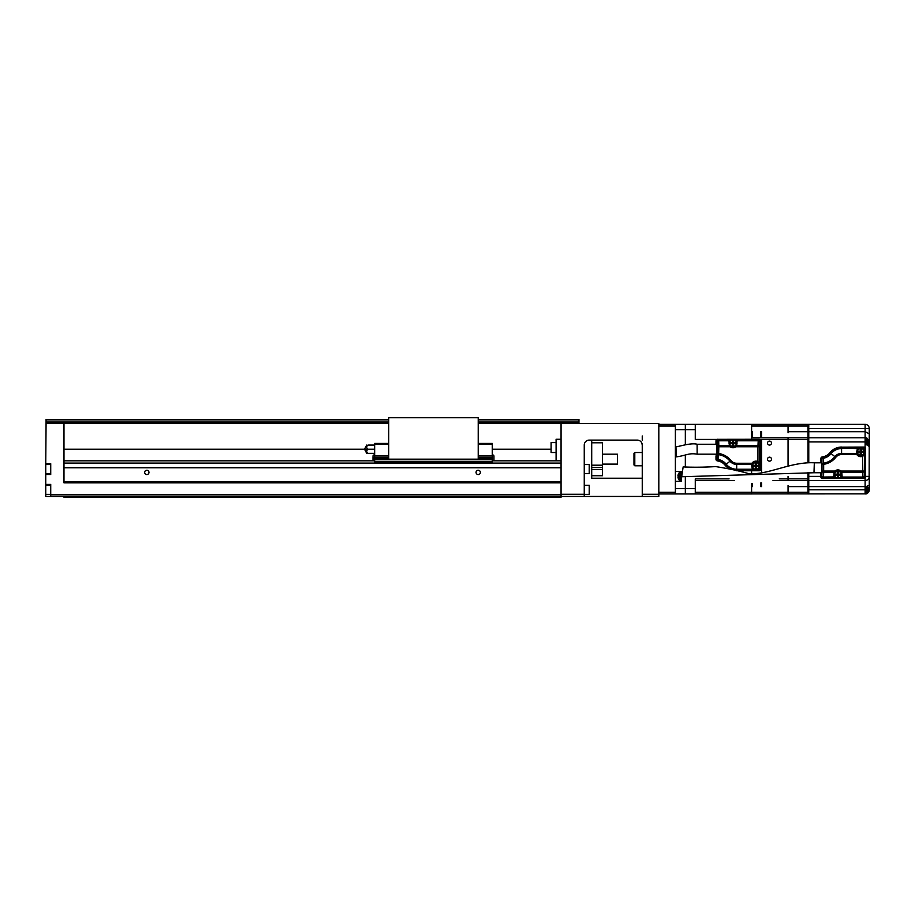 <?xml version="1.0" encoding="UTF-8"?>
<svg xmlns="http://www.w3.org/2000/svg" width="915" height="915" viewBox="0 0 915 915"><rect width="100%" height="100%" fill="white"/><g stroke="black" fill="none" stroke-linecap="round" stroke-linejoin="round"><path stroke-width="1.37" d="M641.815 443.043L642.25 445.067A4.975 4.975 0 0 0 637.275 440.104L589.226 440.104A4.975 4.975 0 0 0 584.25 445.067L584.25 494.283L561.055 494.283M63.981 496.433L63.981 497.268L561.055 497.268L561.055 496.433L658.823 496.433L658.823 423.531L561.055 423.531L561.055 496.433L45.75 496.433L45.75 474.485L50.725 474.485L50.725 463.711L45.75 463.711L46.082 422.707L388.738 422.707M658.823 494.283L642.25 494.283L642.25 496.433M642.25 445.067L642.25 494.283M388.738 421.049L46.082 421.049L46.082 419.39L388.738 419.39M478.213 419.39L578.955 419.39L578.955 423.531M46.082 421.049L46.082 422.707M388.738 423.531L46.082 423.531M561.055 423.531L478.213 423.531M561.055 482.846L63.981 482.846L63.981 423.531M45.75 463.711L45.75 474.485M591.708 440.104L591.708 478.213L642.25 478.213M642.25 440.104L642.25 435.963M638.11 440.172L638.727 440.321L638.11 440.172A4.975 4.975 0 0 0 637.275 440.104M639.974 440.893L640.569 441.35L639.974 440.893M584.25 496.433L584.25 494.283M561.055 494.786L50.725 494.786L50.725 496.433M50.725 494.786L50.725 484.424L45.75 484.424M63.981 481.77L561.055 481.77M480.364 472.415A2.15 2.15 0 0 0 478.213 470.253A2.15 2.15 0 0 0 476.063 472.415A2.15 2.15 0 0 0 478.213 474.565A2.15 2.15 0 0 0 480.364 472.415M148.973 472.415A2.15 2.15 0 0 0 146.823 470.253A2.15 2.15 0 0 0 144.673 472.415A2.15 2.15 0 0 0 146.823 474.565A2.15 2.15 0 0 0 148.973 472.415M63.981 460.817L374.658 460.817M492.293 460.817L561.055 460.817M584.25 473.65L589.226 473.65L589.226 464.546L584.25 464.546M584.25 494.363L589.226 494.363L589.226 485.259L584.25 485.259M591.708 475.731L602.482 475.731L602.482 465.197L591.708 465.197M591.708 469.498L602.482 469.498M591.708 467.519L602.482 467.519M602.482 465.197L602.482 442.78L591.708 442.78M602.482 464.122L617.396 464.122L617.396 454.183L602.482 454.183M561.055 439.269L556.091 439.269L556.091 460.817M556.091 442.585L551.116 442.585L551.116 452.525L556.091 452.525M388.738 459.158L388.738 417.732L478.213 417.732L478.213 459.158L388.738 459.158M478.213 443.42L492.293 443.42L492.293 444.244L478.213 444.244M388.738 443.42L374.658 443.42L374.658 444.244L388.738 444.244M388.738 457.26L374.658 457.26L374.658 444.244M374.658 457.26L374.658 462.064M492.293 462.064L492.293 444.244M492.293 457.706L478.213 457.706L492.293 457.706M374.658 459.765L492.293 459.765M374.658 458.815L388.738 458.815M478.213 458.815L492.293 458.815M374.658 457.706L388.738 457.706L374.658 457.706M493.951 460.817L493.951 455.842L493.951 460.817M493.951 459.982L493.951 458.324M374.658 453.36L368.047 453.36C366.24 453.36 366.24 453.36 368.047 453.36C366.24 453.36 366.24 453.36 368.047 453.36C366.263 451.964 366.263 450.58 368.047 449.219L374.658 449.219L368.047 449.219C366.263 447.824 366.263 446.44 368.047 445.067C366.24 445.067 366.24 445.067 368.047 445.067C366.24 445.067 366.24 445.067 368.047 445.067L374.658 445.067M368.047 449.219L63.981 449.219M366.846 452.044L366.709 451.267M373 456.676L373 460.817L373 456.676M869.25 484.504L869.25 489.811A4.14 4.14 0 0 1 867.031 493.482A4.14 4.14 0 0 0 869.25 489.811L869.25 476.395A4.14 4.14 0 0 1 865.11 480.535L808.769 480.535L808.769 486.608L865.11 486.608L865.11 493.951A4.14 4.14 0 0 0 865.933 493.871L685.335 493.951L685.335 488.576L685.335 493.951L658.823 493.951M675.384 493.951L675.384 492.293L658.823 492.293M675.384 492.293L675.384 426.013L658.823 426.013M675.384 426.013L675.384 424.366L658.823 424.366M675.384 424.366L685.335 424.366L685.335 444.656L685.335 424.366L865.11 424.366A4.14 4.14 0 0 1 869.25 428.506L869.136 477.378M751.604 439.269L751.604 424.366L685.335 424.366L685.335 429.741L695.274 429.741L695.274 424.366L695.274 439.417L695.274 429.741L675.384 429.741L675.384 471.419L681.183 471.419L681.183 481.359L675.384 481.359L675.384 488.576L685.335 488.576L685.335 477.173L685.335 488.576L695.274 488.576L695.274 493.951L685.335 493.951L685.335 477.173M685.335 467.188L685.335 454.972M808.769 493.951L808.769 480.535L807.945 480.535L807.945 486.608L807.945 480.535L788.055 480.535L788.055 476.463M788.055 466.181L788.055 437.77L807.945 437.782L807.945 426.848L808.769 426.848L808.769 424.366M685.335 488.576L695.274 488.576L695.274 478.888L695.274 493.951L751.604 493.951L751.604 483.612M769.504 441.099A1.99 1.99 0 0 0 767.513 443.089A1.99 1.99 0 0 0 769.504 445.067A1.99 1.99 0 0 0 771.494 443.089A1.99 1.99 0 0 0 769.504 441.099M769.504 461.149A1.99 1.99 0 0 0 771.494 459.158A1.99 1.99 0 0 0 769.504 457.168A1.99 1.99 0 0 0 767.513 459.158A1.99 1.99 0 0 0 769.504 461.149M751.604 437.77L788.055 437.77M788.055 432.795L788.055 424.366M788.055 493.951L788.055 492.293L807.945 492.293L807.945 493.951M788.055 485.522L788.055 492.293L695.274 492.293L751.604 492.293M788.055 480.547L772.992 480.547M734.493 480.547L695.274 480.547L734.493 480.547M634.793 465.781L633.969 464.957L633.969 453.36L634.793 452.525L634.793 465.781L642.25 465.781M751.604 470.756L751.604 473.673L751.604 470.756M760.72 486.608L760.72 482.994L760.72 486.608M759.782 439.44L760.72 439.417L760.72 440.927L761.555 440.264L761.555 472.815L761.555 439.44L807.945 439.44L807.945 462.761L807.945 440.264L808.769 440.264L808.769 437.782L865.11 437.782L865.11 431.697L869.25 433.801L869.25 446.486L865.11 443.821L865.11 437.782M716.045 444.244L716.045 440.927A1.601 1.601 0 0 1 717.635 439.326L759.061 439.326A1.601 1.601 0 0 1 760.662 440.927L760.72 469.098A1.658 1.658 0 0 1 759.061 470.756L736.689 470.699A14.857 14.857 0 0 1 736.301 470.687M760.72 437.77L760.72 431.697L760.72 437.77M752.439 483.612L752.439 486.608M752.439 431.697L752.439 437.77M865.178 424.366L865.11 424.366A4.14 4.14 0 0 1 869.25 428.506L869.25 433.801M866.402 424.571L865.682 424.4M869.25 443.615L867.546 438.857M865.11 441.922L808.769 441.922L808.769 462.727L808.769 440.264M808.769 480.535L808.769 472.666L808.769 476.395L820.869 476.395M808.769 428.506L808.769 437.782L807.945 437.782L808.769 437.782L808.769 431.697L865.11 431.697L865.11 428.506L808.769 428.506M808.769 491.469L807.945 491.469L807.945 486.608L808.769 486.608L808.769 489.811L865.11 489.811M869.25 489.811L867.18 493.402M865.11 487.02L869.204 485.259M868.266 479.071L868.793 478.282M752.668 468.583L752.633 469.75L753.308 469.006L752.347 463.539A4.312 4.312 0 0 1 757.723 462.041L758.97 463.345L759.85 463.024L757.929 461.583L757.929 446.772L735.912 446.772L736.712 445.616L736.987 440.287L758.055 440.287A1.658 1.658 45 0 1 759.713 441.945A1.658 1.155 -178.5 0 0 758.055 440.778L737.193 440.778L736.323 445.651L757.929 445.616A1.658 1.155 1.5 0 1 759.587 446.772L757.929 446.772L758.238 440.104L735.145 440.104M736.323 445.651L735.912 446.772A4.667 4.667 0 0 1 730.193 446.772L718.824 446.772L718.652 454.675L717.166 453.531L717.04 458.404A1.658 1.658 -129.7 0 0 718.389 460.039L718.652 454.675A17.98 17.98 0 0 1 730.01 461.206L730.913 460.485A19.135 19.135 0 0 0 718.824 453.531L717.166 453.531L717.166 446.772A1.658 1.155 -1.5 0 1 718.824 445.616L729.381 445.616L730.49 446.383L729.381 445.616L728.912 440.778L718.698 440.778A1.658 1.155 178.5 0 0 717.04 441.945L717.166 446.772L718.824 446.772L718.698 440.287L729.106 440.287L729.358 441.339L729.301 440.149L730.891 440.149M752.976 468.892L752.633 469.75L736.689 469.933A14.08 14.08 0 0 1 725.709 464.648A12.467 12.467 0 0 0 718.218 460.188L716.857 458.564L716.811 444.301M730.959 440.104L718.515 440.104L716.857 441.762L716.857 444.301M716.857 455.899L715.988 455.899L715.988 459.261L716.045 455.899M760.662 469.098A1.601 1.601 0 0 1 759.061 470.699M729.038 468.572A14.857 14.857 0 0 1 725.103 465.129A11.689 11.689 0 0 0 717.44 460.851A1.601 1.601 0 0 1 716.045 459.261M736.689 469.933L758.238 469.933A1.658 1.658 0 0 0 759.896 468.274L759.896 441.762L758.238 440.104M728.843 468.526A14.915 14.915 0 0 1 725.057 465.175A11.632 11.632 0 0 0 717.429 460.908A1.658 1.658 0 0 1 715.988 459.261M736.689 470.756L759.061 470.756M760.72 469.098L760.662 440.927M759.061 439.326L759.061 439.269A1.658 1.658 0 0 1 760.72 440.927M759.061 439.269L717.635 439.326M716.045 440.927L715.988 440.927A1.658 1.658 0 0 1 717.635 439.269M715.988 440.927L715.988 444.244M735.202 440.149L736.792 440.149L736.381 440.916A3.98 3.98 0 0 1 733.052 447.058A3.98 3.98 0 0 1 729.712 440.916M729.77 445.651L729.358 441.339M752.988 469.887L758.238 469.887A1.613 1.613 0 0 0 759.85 468.274L759.85 463.024M753.308 469.006A4.015 4.015 0 0 1 755.916 461.926A4.015 4.015 0 0 1 758.97 463.345M751.958 464.26L751.936 463.253L736.689 463.253A7.412 7.412 0 0 1 730.913 460.485M752.29 469.246L751.501 464.408L736.689 464.408L736.689 469.246L752.29 469.246M718.218 460.188L718.389 460.039A12.638 12.638 0 0 1 725.847 464.534L726.236 464.225A13.405 13.405 0 0 0 736.689 469.246L736.689 469.75A13.908 13.908 0 0 1 725.847 464.534L725.709 464.648M862.605 455.784A4.312 4.312 0 0 1 857.229 454.286L856.383 453.405L856.817 454.561A4.804 4.804 0 0 0 862.811 456.23L864.732 454.801L864.732 447.938L857.515 448.076L856.383 453.405L841.583 453.405L841.583 454.561A7.412 7.412 0 0 0 835.784 457.351L834.88 456.631A8.567 8.567 0 0 1 841.583 453.405L841.583 448.567A13.405 13.405 0 0 0 831.106 453.611L834.88 456.631A17.945 17.945 0 0 1 823.489 463.184L823.317 458.312A1.658 1.144 178.6 0 0 821.876 459.444L822.002 464.328L823.489 463.184L823.66 464.328L822.002 464.328L822.002 471.042L834.846 471.042L834.091 472.197L834.846 471.042A4.804 4.804 0 0 1 841.022 471.042L862.811 471.042L862.605 455.784L863.646 455.064L864.469 455.441L864.469 471.042A1.658 1.155 178.5 0 1 862.811 472.197L841.777 472.197L840.702 471.431L841.777 472.197L842.177 477.035L862.937 477.035A1.658 1.155 -1.5 0 0 864.595 475.88L864.469 471.042L862.811 471.042L862.937 477.538L864.778 476.063L864.778 447.893L841.583 447.893A14.08 14.08 0 0 0 830.568 453.188A12.433 12.433 0 0 1 823.054 457.66L821.693 459.296L821.693 476.063L823.351 477.71L835.841 477.71M821.693 473.524L820.869 473.524L820.869 476.887L820.949 473.524M840.027 477.71L863.12 477.71M821.693 461.926L820.949 461.926L820.949 458.564A1.567 1.567 0 0 1 822.333 456.997A11.689 11.689 0 0 0 830.008 452.708A14.823 14.823 0 0 1 841.583 447.149L863.943 447.149A1.567 1.567 0 0 1 865.521 448.716L865.521 476.887A1.567 1.567 0 0 1 863.943 478.454L822.528 478.454A1.567 1.567 0 0 1 820.949 476.887M835.784 457.351A19.101 19.101 0 0 1 823.66 464.328L823.66 472.197L834.091 472.197L833.691 477.035L834.137 477.676L834.549 476.909L823.534 477.035L823.66 472.197A1.658 1.155 -178.5 0 1 822.002 471.042L821.876 475.88A1.658 1.155 1.5 0 0 823.534 477.035L823.534 477.538A1.658 1.658 -135 0 1 821.876 475.88L821.693 476.063M864.732 454.801L863.646 455.064M856.84 453.554L857.87 447.938M863.863 454.481A4.015 4.015 0 0 1 857.023 453.257A4.015 4.015 0 0 1 858.19 448.808M857.561 449.231L857.172 448.567L841.583 448.076L857.515 448.076L857.87 448.922M821.693 459.296L821.876 459.444A1.658 1.658 -50.2 0 1 823.226 457.82L823.054 457.66M822.528 478.454L822.528 478.545A1.658 1.658 0 0 1 820.869 476.887M822.528 478.545L863.943 478.454M865.521 476.887L865.601 476.887A1.658 1.658 0 0 1 863.943 478.545M865.601 476.887L865.521 448.716M863.943 447.149L863.943 447.058A1.658 1.658 0 0 1 865.601 448.716M863.943 447.058L841.583 447.149M820.949 458.564L820.869 458.564A1.658 1.658 0 0 1 822.322 456.917A11.598 11.598 0 0 0 829.939 452.651A14.915 14.915 0 0 1 841.583 447.058M820.869 458.564L820.949 461.926M834.137 477.676L835.772 477.676M840.096 477.676L841.983 477.538L841.731 476.475L841.731 477.676M834.549 476.909A4.015 4.015 0 0 1 837.934 470.71A4.015 4.015 0 0 1 841.32 476.909M834.137 476.475L834.491 472.151M841.377 472.151L841.731 476.475M716.811 454.183L716.811 444.244L697.104 444.244L697.15 454.183L716.811 454.183M697.104 444.244C691.18 442.608 679.673 446.36 675.899 446.92L676.528 456.848C686.776 455.418 688.698 452.765 697.15 454.183M761.555 431.697L761.555 437.77L761.555 431.697M761.555 482.88L761.555 486.608L761.555 482.88M788.055 486.608L807.945 486.608L807.945 492.293M807.945 480.535L807.945 472.712L807.945 478.042L808.769 478.042M807.945 439.44L808.769 426.848M807.945 424.366L807.945 431.697L788.055 431.697M679.891 480.444L679.891 472.334L679.262 472.62L679.262 480.158L679.891 480.444L680.36 472.334L681.183 473.158M678.358 478.625L678.358 478.625A5.776 5.776 0 0 1 677.935 476.967L678.358 476.967A5.353 5.353 0 0 1 678.358 475.811L677.935 475.811A5.776 5.776 0 0 1 678.358 474.153L678.358 474.153M866.402 486.86L866.402 493.871L867.031 493.585L867.031 486.666M867.946 492.053L867.946 492.053A5.776 5.776 0 0 0 868.358 490.394L867.946 490.394A5.353 5.353 0 0 0 867.946 489.228L868.358 489.228A5.776 5.776 0 0 0 867.946 487.569L867.946 487.569M867.031 444.621L867.031 438.159A5.799 5.799 0 0 1 867.969 439.692L867.946 439.692A5.776 5.776 0 0 1 868.358 441.35L867.946 441.35A5.353 5.353 0 0 1 867.946 442.505L868.358 442.505A5.776 5.776 0 0 1 867.946 444.164L867.946 444.164M821.693 472.746L813.984 472.746L814.327 462.807L821.693 462.807M813.984 472.746L681.675 476.749L683.15 466.913C692.975 467.393 703.818 467.291 715.702 466.604C728.191 468.549 739.045 470.848 748.264 473.513C767.513 475.571 790.263 461.56 814.327 462.807M759.564 465.975A3.649 3.649 0 0 1 755.904 469.601A3.649 3.649 0 0 1 752.267 465.929A3.649 3.649 0 0 1 755.927 462.304A3.649 3.649 0 0 1 759.564 465.975A3.649 3.649 0 0 1 755.904 469.601A3.649 3.649 0 0 1 752.267 465.952M759.313 465.975A3.397 3.397 0 0 1 755.904 469.349A3.397 3.397 0 0 1 752.519 465.952L752.519 465.929A3.397 3.397 0 0 1 755.927 462.555A3.397 3.397 0 0 1 759.313 465.952L759.313 465.975M758.158 466.536L758.158 465.369L756.499 465.369L756.499 463.711L755.332 463.711L755.332 465.369L753.674 465.369L753.674 466.536L755.332 466.536L755.332 468.183L756.499 468.183L756.499 466.536L758.158 466.536M756.499 468.183L756.499 466.536M736.689 443.112A3.649 3.649 0 0 1 733.041 446.726A3.649 3.649 0 0 1 729.404 443.089A3.649 3.649 0 0 1 733.064 439.44A3.649 3.649 0 0 1 736.689 443.112A3.649 3.649 0 0 1 733.041 446.726A3.649 3.649 0 0 1 729.404 443.066M736.449 443.112A3.397 3.397 0 0 1 733.041 446.486A3.397 3.397 0 0 1 729.655 443.089A3.397 3.397 0 0 1 733.064 439.68A3.397 3.397 0 0 1 736.449 443.089L736.449 443.112M735.283 443.661L735.283 442.505L733.624 442.505L733.624 440.847L732.469 440.847L732.469 442.505L730.811 442.505L730.811 443.661L732.469 443.661L732.469 445.319L733.624 445.319L733.624 443.661L735.283 443.661M733.624 445.319L733.624 443.661M841.583 474.736A3.649 3.649 0 0 1 837.923 478.373A3.649 3.649 0 0 1 834.286 474.736A3.649 3.649 0 0 1 837.946 471.088A3.649 3.649 0 0 1 841.583 474.759A3.649 3.649 0 0 1 837.923 478.373A3.649 3.649 0 0 1 834.286 474.713M841.331 474.759A3.397 3.397 0 0 1 837.923 478.133A3.397 3.397 0 0 1 834.537 474.736A3.397 3.397 0 0 1 837.946 471.328A3.397 3.397 0 0 1 841.331 474.736L841.331 474.759M840.176 475.308L840.176 474.153L838.517 474.153L838.517 472.495L837.351 472.495L837.351 474.153L835.692 474.153L835.692 475.308L837.351 475.308L837.351 476.967L838.517 476.967L838.517 475.308L840.176 475.308M838.517 476.967L838.517 475.308M864.446 451.861A3.649 3.649 0 0 1 860.786 455.51A3.649 3.649 0 0 1 857.149 451.861A3.649 3.649 0 0 1 860.809 448.224A3.649 3.649 0 0 1 864.446 451.896A3.649 3.649 0 0 1 860.786 455.51A3.649 3.649 0 0 1 857.149 451.838A3.649 3.649 0 0 0 857.149 451.861M864.195 451.884A3.397 3.397 0 0 1 860.786 455.27A3.397 3.397 0 0 1 857.401 451.861A3.397 3.397 0 0 1 860.809 448.464A3.397 3.397 0 0 1 864.195 451.861L864.195 451.884M863.039 452.445L863.039 451.289L861.381 451.289L861.381 449.631L860.214 449.631L860.214 451.289L858.567 451.289L858.567 452.445L860.214 452.445L860.214 454.103L861.381 454.103L861.381 452.445L863.039 452.445M861.381 454.103L861.381 452.445M685.335 444.656L685.335 429.741M716.857 458.564L717.04 458.404A1.658 1.144 -178.6 0 0 718.481 459.547L718.481 459.547A13.142 13.142 0 0 1 726.236 464.225L730.01 461.206A8.567 8.567 0 0 0 736.689 464.408L736.689 463.253M578.955 421.049L478.213 421.049M478.213 422.707L578.955 422.707M561.055 467.759L63.981 467.759M63.981 463.082L561.055 463.082M374.658 455.819L388.738 455.819M478.213 455.819L492.293 455.819M374.658 461.709L492.293 461.709M492.293 457.26L478.213 457.26M788.055 439.417L759.747 439.417M716.948 439.417L695.274 439.417L716.948 439.417M695.274 478.888L729.106 478.888L695.274 478.888M779.248 478.888L788.055 478.888M807.945 426.013L751.604 426.013M752.439 485.522L751.604 485.522M751.604 432.795L752.439 432.795M869.25 428.506L865.11 428.506L865.11 424.366M865.11 447.538L865.11 443.821M865.601 476.395L869.25 476.395M865.11 486.608L865.11 478.065M865.11 493.951A4.14 4.14 0 0 0 865.933 493.871L865.11 493.036M757.723 462.041L757.929 461.583A4.804 4.804 0 0 0 751.936 463.253L752.347 463.539M758.764 462.75L759.587 462.384L759.896 441.762M730.49 446.383A4.175 4.175 0 0 0 735.603 446.383M716.857 441.762L717.04 441.945A1.658 1.658 -45 0 1 718.698 440.287L718.515 440.104M729.541 441.03L729.301 440.149M736.792 440.149L736.564 441.03M857.229 454.286L841.583 454.561M830.568 453.188L831.106 453.611A13.107 13.107 0 0 1 823.317 458.312L823.226 457.82A12.604 12.604 0 0 0 830.717 453.302A13.908 13.908 0 0 1 841.583 448.076L841.583 447.893M823.351 477.71L833.885 477.538L834.32 476.795M840.702 471.431A4.312 4.312 0 0 0 835.166 471.431M864.778 476.063L864.595 475.88A1.658 1.658 135 0 1 862.937 477.538L841.983 477.538L841.548 476.795M779.317 478.877L807.945 478.877M865.933 486.963L866.402 493.871M866.402 444.221L866.402 437.862L865.933 443.992M50.725 464.546L45.75 464.546M50.725 473.65L45.75 473.65M50.725 485.259L45.75 485.259M50.725 494.363L45.75 494.363M551.116 449.219L492.293 449.219M492.293 454.183L493.951 455.842M366.709 445.067L364.708 448.888M366.709 453.36L364.708 449.551M374.658 454.183L373 455.842M634.793 452.525L642.25 452.525M680.36 480.444L681.183 479.62M678.324 478.625A5.799 5.799 0 0 0 679.262 480.158M679.262 472.62A5.799 5.799 0 0 0 678.324 474.153M867.031 493.585A5.799 5.799 0 0 0 867.969 492.053M867.969 487.569A5.799 5.799 0 0 0 867.397 486.517M867.534 445.01A5.799 5.799 0 0 0 867.969 444.164M866.402 437.862L867.031 438.159M865.933 437.862L865.11 438.697M866.402 424.446L867.031 424.732"/></g></svg>
